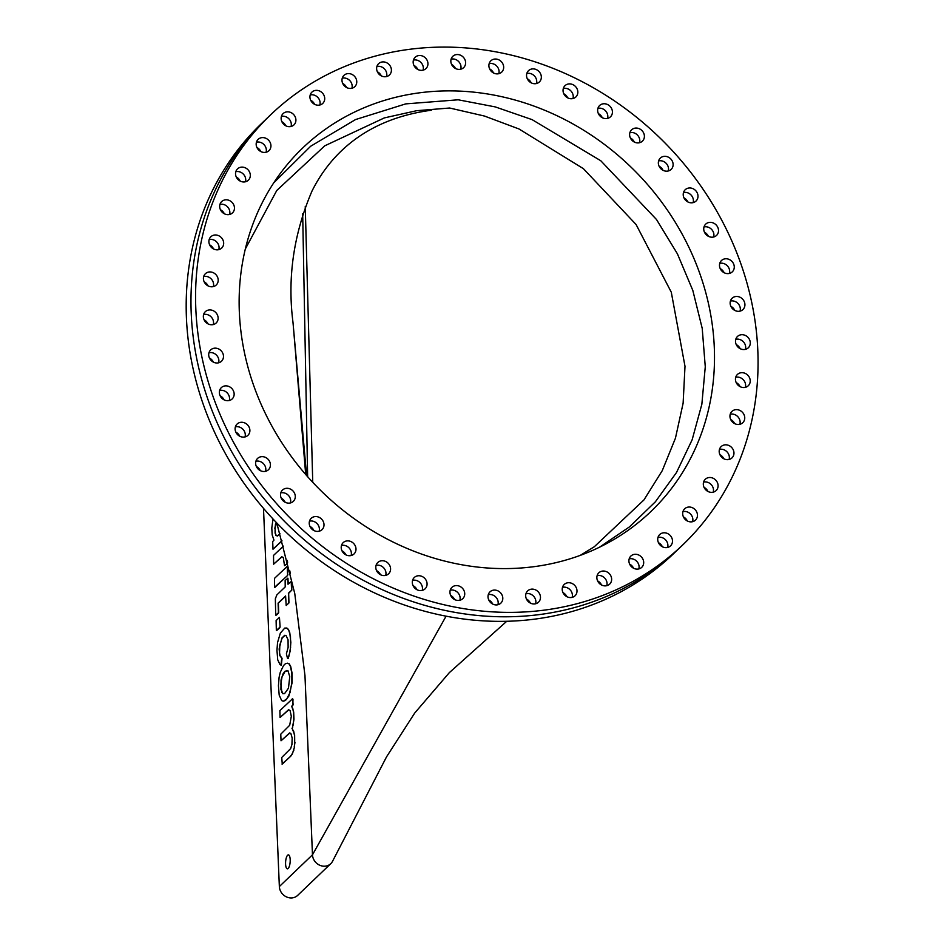 <?xml version="1.0" encoding="UTF-8"?>
<svg xmlns="http://www.w3.org/2000/svg" width="944" height="944" viewBox="0 0 944 944"><rect width="100%" height="100%" fill="white"/><g stroke="black" fill="none" stroke-linecap="round" stroke-linejoin="round"><path stroke-width="1.42" d="M290.186 859.654A6.986 2.266 -85.7 0 0 288.404 854.875A6.986 2.266 -85.7 0 0 285.584 864.055A6.986 2.266 -85.7 0 0 287.365 868.822A6.986 2.266 -85.7 0 0 290.186 859.654M735.718 377.281A7.835 6.974 -133.8 0 1 745.618 385.069A7.835 6.974 -133.8 0 1 745.347 387.347A7.835 6.974 -133.8 0 0 745.618 385.388A7.835 6.974 -133.8 0 0 735.718 377.281M750.22 380.656A7.835 6.974 46.2 0 0 745.394 373.482A7.835 6.974 46.2 0 0 737.417 374.461A7.835 6.974 46.2 0 0 735.447 379.559A7.835 6.974 46.2 0 0 740.273 386.733A7.835 6.974 46.2 0 0 748.25 385.766A7.835 6.974 46.2 0 0 750.22 380.656M735.777 339.309A7.835 6.974 -133.8 0 1 745.677 347.085A7.835 6.974 -133.8 0 1 745.406 349.363A7.835 6.974 -133.8 0 0 745.689 347.404A7.835 6.974 -133.8 0 0 735.777 339.309M750.279 342.684A7.835 6.974 46.2 0 0 745.453 335.498A7.835 6.974 46.2 0 0 737.476 336.477A7.835 6.974 46.2 0 0 735.506 341.575A7.835 6.974 46.2 0 0 740.332 348.761A7.835 6.974 46.2 0 0 748.309 347.781A7.835 6.974 46.2 0 0 750.279 342.684M730.42 301.065A7.835 6.974 -133.8 0 1 740.332 308.853A7.835 6.974 -133.8 0 1 740.061 311.131A7.835 6.974 -133.8 0 0 740.332 309.172A7.835 6.974 -133.8 0 0 730.42 301.065M744.922 304.44A7.835 6.974 46.2 0 0 740.096 297.266A7.835 6.974 46.2 0 0 732.119 298.245A7.835 6.974 46.2 0 0 730.149 303.343A7.835 6.974 46.2 0 0 734.987 310.529A7.835 6.974 46.2 0 0 742.952 309.549A7.835 6.974 46.2 0 0 744.922 304.44M719.765 263.364A7.835 6.974 -133.8 0 1 729.665 271.14A7.835 6.974 -133.8 0 1 729.393 273.418A7.835 6.974 -133.8 0 0 729.677 271.471A7.835 6.974 -133.8 0 0 719.765 263.364M734.267 266.739A7.835 6.974 46.2 0 0 729.441 259.565A7.835 6.974 46.2 0 0 721.464 260.532A7.835 6.974 46.2 0 0 719.493 265.642A7.835 6.974 46.2 0 0 724.319 272.816A7.835 6.974 46.2 0 0 732.296 271.848A7.835 6.974 46.2 0 0 734.267 266.739M704.012 226.949A7.835 6.974 -133.8 0 1 713.912 234.726A7.835 6.974 -133.8 0 1 713.64 237.003A7.835 6.974 -133.8 0 0 713.924 235.056A7.835 6.974 -133.8 0 0 704.012 226.949M718.514 230.324A7.835 6.974 46.2 0 0 713.688 223.15A7.835 6.974 46.2 0 0 705.711 224.117A7.835 6.974 46.2 0 0 703.74 229.227A7.835 6.974 46.2 0 0 708.566 236.401A7.835 6.974 46.2 0 0 716.543 235.434A7.835 6.974 46.2 0 0 718.514 230.324M683.491 192.564A7.835 6.974 -133.8 0 1 693.392 200.352A7.835 6.974 -133.8 0 1 693.12 202.63A7.835 6.974 -133.8 0 0 693.403 200.671A7.835 6.974 -133.8 0 0 683.491 192.564M697.994 195.939A7.835 6.974 46.2 0 0 693.167 188.765A7.835 6.974 46.2 0 0 685.191 189.744A7.835 6.974 46.2 0 0 683.22 194.842A7.835 6.974 46.2 0 0 688.046 202.028A7.835 6.974 46.2 0 0 696.023 201.048A7.835 6.974 46.2 0 0 697.994 195.939M658.617 160.928A7.835 6.974 -133.8 0 1 668.517 168.705A7.835 6.974 -133.8 0 1 668.246 170.982A7.835 6.974 -133.8 0 0 668.529 169.035A7.835 6.974 -133.8 0 0 658.617 160.928M673.119 164.303A7.835 6.974 46.2 0 0 668.293 157.129A7.835 6.974 46.2 0 0 660.316 158.096A7.835 6.974 46.2 0 0 658.346 163.206A7.835 6.974 46.2 0 0 663.172 170.38A7.835 6.974 46.2 0 0 671.149 169.401A7.835 6.974 46.2 0 0 673.119 164.303M629.896 132.656A7.835 6.974 -133.8 0 1 639.796 140.444A7.835 6.974 -133.8 0 1 639.525 142.721A7.835 6.974 -133.8 0 0 639.808 140.762A7.835 6.974 -133.8 0 0 629.896 132.656M644.398 136.03A7.835 6.974 46.2 0 0 639.572 128.856A7.835 6.974 46.2 0 0 631.595 129.835A7.835 6.974 46.2 0 0 629.624 134.933A7.835 6.974 46.2 0 0 634.451 142.119A7.835 6.974 46.2 0 0 642.427 141.14A7.835 6.974 46.2 0 0 644.398 136.03M597.918 108.348A7.835 6.974 -133.8 0 1 607.818 116.136A7.835 6.974 -133.8 0 1 607.547 118.413A7.835 6.974 -133.8 0 0 607.83 116.454A7.835 6.974 -133.8 0 0 597.918 108.348M612.42 111.722A7.835 6.974 46.2 0 0 607.594 104.548A7.835 6.974 46.2 0 0 599.617 105.516A7.835 6.974 46.2 0 0 597.646 110.625A7.835 6.974 46.2 0 0 602.473 117.799A7.835 6.974 46.2 0 0 610.449 116.832A7.835 6.974 46.2 0 0 612.42 111.722M563.32 88.488A7.835 6.974 -133.8 0 1 573.232 96.276A7.835 6.974 -133.8 0 1 572.961 98.542A7.835 6.974 -133.8 0 0 573.232 96.595A7.835 6.974 -133.8 0 0 563.32 88.488M577.834 91.863A7.835 6.974 46.2 0 0 572.996 84.689A7.835 6.974 46.2 0 0 565.019 85.656A7.835 6.974 46.2 0 0 563.049 90.766A7.835 6.974 46.2 0 0 567.887 97.94A7.835 6.974 46.2 0 0 575.864 96.972A7.835 6.974 46.2 0 0 577.834 91.863M526.823 73.479A7.835 6.974 -133.8 0 1 536.735 81.267A7.835 6.974 -133.8 0 1 536.463 83.544A7.835 6.974 -133.8 0 0 536.735 81.585A7.835 6.974 -133.8 0 0 526.823 73.479M541.337 76.853A7.835 6.974 46.2 0 0 536.499 69.679A7.835 6.974 46.2 0 0 528.522 70.647A7.835 6.974 46.2 0 0 526.551 75.756A7.835 6.974 46.2 0 0 531.389 82.93A7.835 6.974 46.2 0 0 539.366 81.963A7.835 6.974 46.2 0 0 541.337 76.853M489.169 63.637A7.835 6.974 -133.8 0 1 499.069 71.414A7.835 6.974 -133.8 0 1 498.798 73.691A7.835 6.974 -133.8 0 0 499.081 71.732A7.835 6.974 -133.8 0 0 489.169 63.637M503.671 67.012A7.835 6.974 46.2 0 0 498.845 59.826A7.835 6.974 46.2 0 0 490.868 60.805A7.835 6.974 46.2 0 0 488.898 65.903A7.835 6.974 46.2 0 0 493.724 73.089A7.835 6.974 46.2 0 0 501.701 72.11A7.835 6.974 46.2 0 0 503.671 67.012M451.114 59.142A7.835 6.974 -133.8 0 1 461.014 66.93A7.835 6.974 -133.8 0 1 460.743 69.207A7.835 6.974 -133.8 0 0 461.026 67.248A7.835 6.974 -133.8 0 0 451.114 59.142M465.616 62.516A7.835 6.974 46.2 0 0 460.79 55.342A7.835 6.974 46.2 0 0 452.813 56.31A7.835 6.974 46.2 0 0 450.843 61.419A7.835 6.974 46.2 0 0 455.669 68.593A7.835 6.974 46.2 0 0 463.646 67.626A7.835 6.974 46.2 0 0 465.616 62.516M413.437 60.109A7.835 6.974 -133.8 0 1 423.337 67.885A7.835 6.974 -133.8 0 1 423.065 70.163A7.835 6.974 -133.8 0 0 423.349 68.216A7.835 6.974 -133.8 0 0 413.437 60.109M427.939 63.484A7.835 6.974 46.2 0 0 423.113 56.298A7.835 6.974 46.2 0 0 415.136 57.277A7.835 6.974 46.2 0 0 413.165 62.387A7.835 6.974 46.2 0 0 417.991 69.561A7.835 6.974 46.2 0 0 425.968 68.582A7.835 6.974 46.2 0 0 427.939 63.484M376.904 66.493A7.835 6.974 -133.8 0 1 386.804 74.281A7.835 6.974 -133.8 0 1 386.533 76.558A7.835 6.974 -133.8 0 0 386.816 74.6A7.835 6.974 -133.8 0 0 376.904 66.493M391.406 69.868A7.835 6.974 46.2 0 0 386.58 62.693A7.835 6.974 46.2 0 0 378.603 63.673A7.835 6.974 46.2 0 0 376.632 68.77A7.835 6.974 46.2 0 0 381.459 75.957A7.835 6.974 46.2 0 0 389.435 74.977A7.835 6.974 46.2 0 0 391.406 69.868M342.259 78.187A7.835 6.974 -133.8 0 1 352.159 85.975A7.835 6.974 -133.8 0 1 351.9 88.252A7.835 6.974 -133.8 0 0 352.171 86.293A7.835 6.974 -133.8 0 0 342.259 78.187M356.761 81.562A7.835 6.974 46.2 0 0 351.935 74.387A7.835 6.974 46.2 0 0 343.958 75.367A7.835 6.974 46.2 0 0 341.988 80.464A7.835 6.974 46.2 0 0 346.814 87.65A7.835 6.974 46.2 0 0 354.791 86.671A7.835 6.974 46.2 0 0 356.761 81.562M310.21 94.955A7.835 6.974 -133.8 0 1 320.11 102.731A7.835 6.974 -133.8 0 1 319.851 105.008A7.835 6.974 -133.8 0 0 320.122 103.061A7.835 6.974 -133.8 0 0 310.21 94.955M324.712 98.329A7.835 6.974 46.2 0 0 319.886 91.143A7.835 6.974 46.2 0 0 311.909 92.123A7.835 6.974 46.2 0 0 309.939 97.232A7.835 6.974 46.2 0 0 314.765 104.406A7.835 6.974 46.2 0 0 322.742 103.427A7.835 6.974 46.2 0 0 324.712 98.329M281.406 116.431A7.835 6.974 -133.8 0 1 291.318 124.207A7.835 6.974 -133.8 0 1 291.047 126.484A7.835 6.974 -133.8 0 0 291.318 124.537A7.835 6.974 -133.8 0 0 281.406 116.431M295.909 119.805A7.835 6.974 46.2 0 0 291.082 112.631A7.835 6.974 46.2 0 0 283.106 113.599A7.835 6.974 46.2 0 0 281.135 118.708A7.835 6.974 46.2 0 0 285.973 125.882A7.835 6.974 46.2 0 0 293.938 124.915A7.835 6.974 46.2 0 0 295.909 119.805M256.438 142.19A7.835 6.974 -133.8 0 1 266.35 149.978A7.835 6.974 -133.8 0 1 266.078 152.255A7.835 6.974 -133.8 0 0 266.35 150.297A7.835 6.974 -133.8 0 0 256.438 142.19M270.94 145.565A7.835 6.974 46.2 0 0 266.114 138.39A7.835 6.974 46.2 0 0 258.137 139.37A7.835 6.974 46.2 0 0 256.166 144.467A7.835 6.974 46.2 0 0 261.004 151.642A7.835 6.974 46.2 0 0 268.969 150.674A7.835 6.974 46.2 0 0 270.94 145.565M235.811 171.714A7.835 6.974 -133.8 0 1 245.711 179.502A7.835 6.974 -133.8 0 1 245.452 181.779A7.835 6.974 -133.8 0 0 245.723 179.82A7.835 6.974 -133.8 0 0 235.811 171.714M250.313 175.088A7.835 6.974 46.2 0 0 245.487 167.914A7.835 6.974 46.2 0 0 237.51 168.893A7.835 6.974 46.2 0 0 235.54 173.991A7.835 6.974 46.2 0 0 240.366 181.177A7.835 6.974 46.2 0 0 248.343 180.198A7.835 6.974 46.2 0 0 250.313 175.088M219.94 204.4A7.835 6.974 -133.8 0 1 229.852 212.188A7.835 6.974 -133.8 0 1 229.581 214.465A7.835 6.974 -133.8 0 0 229.852 212.506A7.835 6.974 -133.8 0 0 219.94 204.4M234.454 207.774A7.835 6.974 46.2 0 0 229.616 200.6A7.835 6.974 46.2 0 0 221.651 201.579A7.835 6.974 46.2 0 0 219.681 206.677A7.835 6.974 46.2 0 0 224.507 213.851A7.835 6.974 46.2 0 0 232.484 212.884A7.835 6.974 46.2 0 0 234.454 207.774M209.167 239.575A7.835 6.974 -133.8 0 1 219.067 247.363A7.835 6.974 -133.8 0 1 218.796 249.641A7.835 6.974 -133.8 0 0 219.079 247.682A7.835 6.974 -133.8 0 0 209.167 239.575M223.669 242.95A7.835 6.974 46.2 0 0 218.843 235.776A7.835 6.974 46.2 0 0 210.866 236.755A7.835 6.974 46.2 0 0 208.895 241.853A7.835 6.974 46.2 0 0 213.722 249.039A7.835 6.974 46.2 0 0 221.698 248.06A7.835 6.974 46.2 0 0 223.669 242.95M203.68 276.533A7.835 6.974 -133.8 0 1 213.592 284.321A7.835 6.974 -133.8 0 1 213.32 286.598A7.835 6.974 -133.8 0 0 213.592 284.64A7.835 6.974 -133.8 0 0 203.68 276.533M218.194 279.908A7.835 6.974 46.2 0 0 213.368 272.733A7.835 6.974 46.2 0 0 205.391 273.713A7.835 6.974 46.2 0 0 203.42 278.81A7.835 6.974 46.2 0 0 208.246 285.985A7.835 6.974 46.2 0 0 216.223 285.017A7.835 6.974 46.2 0 0 218.194 279.908M203.621 314.517A7.835 6.974 -133.8 0 1 213.533 322.305A7.835 6.974 -133.8 0 1 213.261 324.571A7.835 6.974 -133.8 0 0 213.533 322.624A7.835 6.974 -133.8 0 0 203.621 314.517M218.123 317.892A7.835 6.974 46.2 0 0 213.297 310.718A7.835 6.974 46.2 0 0 205.32 311.685A7.835 6.974 46.2 0 0 203.349 316.795A7.835 6.974 46.2 0 0 208.176 323.969A7.835 6.974 46.2 0 0 216.152 323.001A7.835 6.974 46.2 0 0 218.123 317.892M208.978 352.749A7.835 6.974 -133.8 0 1 218.878 360.537A7.835 6.974 -133.8 0 1 218.607 362.815A7.835 6.974 -133.8 0 0 218.89 360.856A7.835 6.974 -133.8 0 0 208.978 352.749M223.48 356.124A7.835 6.974 46.2 0 0 218.654 348.95A7.835 6.974 46.2 0 0 210.677 349.917A7.835 6.974 46.2 0 0 208.707 355.027A7.835 6.974 46.2 0 0 213.533 362.201A7.835 6.974 46.2 0 0 221.51 361.233A7.835 6.974 46.2 0 0 223.48 356.124M219.633 390.462A7.835 6.974 -133.8 0 1 229.545 398.238A7.835 6.974 -133.8 0 1 229.274 400.516A7.835 6.974 -133.8 0 0 229.545 398.569A7.835 6.974 -133.8 0 0 219.633 390.462M234.147 393.837A7.835 6.974 46.2 0 0 229.309 386.662A7.835 6.974 46.2 0 0 221.333 387.63A7.835 6.974 46.2 0 0 219.362 392.739A7.835 6.974 46.2 0 0 224.2 399.914A7.835 6.974 46.2 0 0 232.177 398.934A7.835 6.974 46.2 0 0 234.147 393.837M235.386 426.877A7.835 6.974 -133.8 0 1 245.298 434.653A7.835 6.974 -133.8 0 1 245.027 436.93A7.835 6.974 -133.8 0 0 245.298 434.983A7.835 6.974 -133.8 0 0 235.386 426.877M249.889 430.252A7.835 6.974 46.2 0 0 245.062 423.065A7.835 6.974 46.2 0 0 237.086 424.045A7.835 6.974 46.2 0 0 235.115 429.154A7.835 6.974 46.2 0 0 239.953 436.329A7.835 6.974 46.2 0 0 247.918 435.349A7.835 6.974 46.2 0 0 249.889 430.252M255.907 461.25A7.835 6.974 -133.8 0 1 265.819 469.038A7.835 6.974 -133.8 0 1 265.547 471.316A7.835 6.974 -133.8 0 0 265.819 469.357A7.835 6.974 -133.8 0 0 255.907 461.25M270.421 464.625A7.835 6.974 46.2 0 0 265.583 457.451A7.835 6.974 46.2 0 0 257.606 458.418A7.835 6.974 46.2 0 0 255.635 463.528A7.835 6.974 46.2 0 0 260.473 470.702A7.835 6.974 46.2 0 0 268.45 469.734A7.835 6.974 46.2 0 0 270.421 464.625M280.781 492.898A7.835 6.974 -133.8 0 1 290.693 500.674A7.835 6.974 -133.8 0 1 290.422 502.951A7.835 6.974 -133.8 0 0 290.693 501.004A7.835 6.974 -133.8 0 0 280.781 492.898M295.295 496.273A7.835 6.974 46.2 0 0 290.457 489.098A7.835 6.974 46.2 0 0 282.48 490.066A7.835 6.974 46.2 0 0 280.51 495.175A7.835 6.974 46.2 0 0 285.348 502.35A7.835 6.974 46.2 0 0 293.324 501.37A7.835 6.974 46.2 0 0 295.295 496.273M309.502 521.159A7.835 6.974 -133.8 0 1 319.402 528.947A7.835 6.974 -133.8 0 1 319.143 531.224A7.835 6.974 -133.8 0 0 319.414 529.265A7.835 6.974 -133.8 0 0 309.502 521.159M324.004 524.534A7.835 6.974 46.2 0 0 319.178 517.359A7.835 6.974 46.2 0 0 311.201 518.327A7.835 6.974 46.2 0 0 309.231 523.436A7.835 6.974 46.2 0 0 314.057 530.611A7.835 6.974 46.2 0 0 322.034 529.643A7.835 6.974 46.2 0 0 324.004 524.534M341.48 545.467A7.835 6.974 -133.8 0 1 351.392 553.255A7.835 6.974 -133.8 0 1 351.121 555.532A7.835 6.974 -133.8 0 0 351.392 553.573A7.835 6.974 -133.8 0 0 341.48 545.467M355.994 548.842A7.835 6.974 46.2 0 0 351.156 541.667A7.835 6.974 46.2 0 0 343.179 542.647A7.835 6.974 46.2 0 0 341.209 547.744A7.835 6.974 46.2 0 0 346.047 554.93A7.835 6.974 46.2 0 0 354.024 553.951A7.835 6.974 46.2 0 0 355.994 548.842M376.078 565.338A7.835 6.974 -133.8 0 1 385.978 573.114A7.835 6.974 -133.8 0 1 385.707 575.392A7.835 6.974 -133.8 0 0 385.99 573.433A7.835 6.974 -133.8 0 0 376.078 565.338M390.58 568.713A7.835 6.974 46.2 0 0 385.754 561.527A7.835 6.974 46.2 0 0 377.777 562.506A7.835 6.974 46.2 0 0 375.806 567.604A7.835 6.974 46.2 0 0 380.633 574.79A7.835 6.974 46.2 0 0 388.609 573.81A7.835 6.974 46.2 0 0 390.58 568.713M730.231 414.239A7.835 6.974 -133.8 0 1 740.143 422.027A7.835 6.974 -133.8 0 1 739.872 424.304A7.835 6.974 -133.8 0 0 740.143 422.346A7.835 6.974 -133.8 0 0 730.231 414.239M744.745 417.614A7.835 6.974 46.2 0 0 739.907 410.439A7.835 6.974 46.2 0 0 731.93 411.407A7.835 6.974 46.2 0 0 729.96 416.516A7.835 6.974 46.2 0 0 734.798 423.691A7.835 6.974 46.2 0 0 742.775 422.723A7.835 6.974 46.2 0 0 744.745 417.614M719.458 449.415A7.835 6.974 -133.8 0 1 729.358 457.203A7.835 6.974 -133.8 0 1 729.087 459.48A7.835 6.974 -133.8 0 0 729.358 457.521A7.835 6.974 -133.8 0 0 719.458 449.415M733.96 452.79A7.835 6.974 46.2 0 0 729.134 445.615A7.835 6.974 46.2 0 0 721.157 446.595A7.835 6.974 46.2 0 0 719.186 451.692A7.835 6.974 46.2 0 0 724.013 458.867A7.835 6.974 46.2 0 0 731.989 457.899A7.835 6.974 46.2 0 0 733.96 452.79M703.587 482.101A7.835 6.974 -133.8 0 1 713.487 489.889A7.835 6.974 -133.8 0 1 713.227 492.166A7.835 6.974 -133.8 0 0 713.499 490.207A7.835 6.974 -133.8 0 0 703.587 482.101M718.089 485.476A7.835 6.974 46.2 0 0 713.263 478.301A7.835 6.974 46.2 0 0 705.286 479.269A7.835 6.974 46.2 0 0 703.315 484.378A7.835 6.974 46.2 0 0 708.142 491.553A7.835 6.974 46.2 0 0 716.118 490.585A7.835 6.974 46.2 0 0 718.089 485.476M682.96 511.624A7.835 6.974 -133.8 0 1 692.861 519.412A7.835 6.974 -133.8 0 1 692.589 521.69A7.835 6.974 -133.8 0 0 692.872 519.731A7.835 6.974 -133.8 0 0 682.96 511.624M697.463 514.999A7.835 6.974 46.2 0 0 692.636 507.825A7.835 6.974 46.2 0 0 684.66 508.804A7.835 6.974 46.2 0 0 682.689 513.902A7.835 6.974 46.2 0 0 687.515 521.076A7.835 6.974 46.2 0 0 695.492 520.109A7.835 6.974 46.2 0 0 697.463 514.999M657.992 537.396A7.835 6.974 -133.8 0 1 667.892 545.172A7.835 6.974 -133.8 0 1 667.62 547.449A7.835 6.974 -133.8 0 0 667.904 545.502A7.835 6.974 -133.8 0 0 657.992 537.396M672.494 540.77A7.835 6.974 46.2 0 0 667.668 533.584A7.835 6.974 46.2 0 0 659.691 534.564A7.835 6.974 46.2 0 0 657.72 539.673A7.835 6.974 46.2 0 0 662.546 546.847A7.835 6.974 46.2 0 0 670.523 545.868A7.835 6.974 46.2 0 0 672.494 540.77M629.188 558.872A7.835 6.974 -133.8 0 1 639.088 566.66A7.835 6.974 -133.8 0 1 638.828 568.925A7.835 6.974 -133.8 0 0 639.1 566.978A7.835 6.974 -133.8 0 0 629.188 558.872M643.69 562.246A7.835 6.974 46.2 0 0 638.864 555.072A7.835 6.974 46.2 0 0 630.887 556.04A7.835 6.974 46.2 0 0 628.916 561.149A7.835 6.974 46.2 0 0 633.743 568.323A7.835 6.974 46.2 0 0 641.719 567.356A7.835 6.974 46.2 0 0 643.69 562.246M597.139 575.628A7.835 6.974 -133.8 0 1 607.039 583.416A7.835 6.974 -133.8 0 1 606.78 585.693A7.835 6.974 -133.8 0 0 607.051 583.734A7.835 6.974 -133.8 0 0 597.139 575.628M611.641 579.002A7.835 6.974 46.2 0 0 606.815 571.828A7.835 6.974 46.2 0 0 598.838 572.796A7.835 6.974 46.2 0 0 596.868 577.905A7.835 6.974 46.2 0 0 601.694 585.079A7.835 6.974 46.2 0 0 609.671 584.112A7.835 6.974 46.2 0 0 611.641 579.002M562.494 587.321A7.835 6.974 -133.8 0 1 572.406 595.109A7.835 6.974 -133.8 0 1 572.135 597.387A7.835 6.974 -133.8 0 0 572.406 595.428A7.835 6.974 -133.8 0 0 562.494 587.321M576.996 590.696A7.835 6.974 46.2 0 0 572.17 583.522A7.835 6.974 46.2 0 0 564.193 584.489A7.835 6.974 46.2 0 0 562.223 589.599A7.835 6.974 46.2 0 0 567.061 596.773A7.835 6.974 46.2 0 0 575.026 595.806A7.835 6.974 46.2 0 0 576.996 590.696M525.961 593.717A7.835 6.974 -133.8 0 1 535.873 601.505A7.835 6.974 -133.8 0 1 535.602 603.771A7.835 6.974 -133.8 0 0 535.873 601.824A7.835 6.974 -133.8 0 0 525.961 593.717M540.475 597.092A7.835 6.974 46.2 0 0 535.637 589.917A7.835 6.974 46.2 0 0 527.661 590.885A7.835 6.974 46.2 0 0 525.69 595.994A7.835 6.974 46.2 0 0 530.528 603.169A7.835 6.974 46.2 0 0 538.493 602.201A7.835 6.974 46.2 0 0 540.475 597.092M488.284 594.685A7.835 6.974 -133.8 0 1 498.196 602.461A7.835 6.974 -133.8 0 1 497.925 604.738A7.835 6.974 -133.8 0 0 498.196 602.779A7.835 6.974 -133.8 0 0 488.284 594.685M502.798 598.059A7.835 6.974 46.2 0 0 497.96 590.873A7.835 6.974 46.2 0 0 489.983 591.853A7.835 6.974 46.2 0 0 488.013 596.95A7.835 6.974 46.2 0 0 492.851 604.136A7.835 6.974 46.2 0 0 500.816 603.157A7.835 6.974 46.2 0 0 502.798 598.059M450.229 590.189A7.835 6.974 -133.8 0 1 460.141 597.977A7.835 6.974 -133.8 0 1 459.87 600.242A7.835 6.974 -133.8 0 0 460.141 598.295A7.835 6.974 -133.8 0 0 450.229 590.189M464.731 593.564A7.835 6.974 46.2 0 0 459.905 586.389A7.835 6.974 46.2 0 0 451.928 587.357A7.835 6.974 46.2 0 0 449.958 592.466A7.835 6.974 46.2 0 0 454.796 599.641A7.835 6.974 46.2 0 0 462.761 598.673A7.835 6.974 46.2 0 0 464.731 593.564M412.575 580.336A7.835 6.974 -133.8 0 1 422.475 588.124A7.835 6.974 -133.8 0 1 422.204 590.401A7.835 6.974 -133.8 0 0 422.487 588.442A7.835 6.974 -133.8 0 0 412.575 580.336M427.077 583.711A7.835 6.974 46.2 0 0 422.251 576.536A7.835 6.974 46.2 0 0 414.274 577.516A7.835 6.974 46.2 0 0 412.304 582.613A7.835 6.974 46.2 0 0 417.13 589.799A7.835 6.974 46.2 0 0 425.107 588.82A7.835 6.974 46.2 0 0 427.077 583.711M273.784 182.782L310.67 146.237L355.546 119.558L405.731 103.887L458.206 99.793L495.258 106.908L532.086 119.628L600.785 160.751L656.493 219.504L677.414 253.842L692.813 290.422L702.218 328.382L705.274 366.779L701.852 404.256L692.141 439.786L676.482 472.543L655.384 501.795L629.495 526.858L599.558 547.178M486.797 567.946A251.694 224.047 46.2 0 0 605.139 544.369A251.694 224.047 46.2 0 0 703.445 284.581A251.694 224.047 46.2 0 0 466.832 91.533A251.694 224.047 46.2 0 0 278.279 176.209A251.694 224.047 46.2 0 0 270.008 422.617A251.694 224.047 46.2 0 0 486.797 567.946M245.357 248.921L276.781 190.464L324.748 145.824L384.373 117.894L416.693 110.684L449.627 108.017L484.437 116.041L518.964 128.962L583.416 168.681L636.091 224.53L671.29 292.215L685.002 366.307L683.126 403.182L675.444 438.193L662.263 470.643L643.961 499.919L594.295 546.753L580.241 555.379M305.254 206.488L312.747 482.313M302.682 213.745L307.638 476.696M195.821 308.841A297.832 265.122 46.2 0 0 379.488 581.823A297.832 265.122 46.2 0 0 682.854 544.806A297.832 265.122 46.2 0 0 757.82 350.625A297.832 265.122 46.2 0 0 574.141 77.644A297.832 265.122 46.2 0 0 270.786 114.661A297.832 265.122 46.2 0 0 195.821 308.841M191.219 313.255A297.832 265.122 46.2 0 0 374.886 586.236A297.832 265.122 46.2 0 0 678.252 549.219A297.832 265.122 -133.8 0 1 369.151 583.38A297.832 265.122 -133.8 0 1 190.971 300.971A297.832 265.122 -133.8 0 1 266.184 119.074A297.832 265.122 46.2 0 0 191.219 313.255M506.727 621.294L449.297 672.683L414.699 713.062L386.568 756.805L332.536 861.306A11.186 9.959 -133.8 0 1 332.536 861.306A11.186 9.959 -133.8 0 1 330.766 863.677A11.186 9.959 -133.8 0 1 319.379 865.07A11.186 9.959 -133.8 0 1 312.476 854.816L304.959 675.338M280.061 717.487L288.557 709.723L290.068 710.454L291.318 716.295L289.69 725.263L280.757 734.184L281.041 740.78L289.631 732.91L290.846 733.441L292.168 738.019L291.932 744.438L290.669 748.557L281.737 757.477L282.28 764.097L290.752 756.179L292.404 753.831L294.481 747.011L294.634 734.892L292.239 728.638L293.973 719.257L293.667 711.965L291.743 706.431L293.124 704.897L292.64 698.666L279.884 710.62L280.061 717.487L288.746 709.805M281.041 740.78L289.832 732.992M288.25 583.994L287.944 578.235L285.147 580.43L285.206 586.908L276.816 594.956L275.353 598.791L275.707 615.158L276.533 615.051L278.704 612.762L278.362 603.133L285.607 596.207M275.707 615.158L278.433 612.739L278.102 603.122L285.595 595.947L286.197 605.505L288.97 602.921L288.64 593.316L291.826 590.059L291.472 581.362L288.003 584.218L287.672 578.212M283.436 546.08L273.524 555.426L273.642 564.182L281.749 556.771L283.283 557.467L284.522 565.692L287.082 563.721L287.578 561.845M273.642 564.182L281.937 556.866M283.294 701.203L285.477 700.46L288.852 696.082L292.121 682.654L292.109 673.284L290.658 666.24L289.076 663.715L287.483 663.195L285.43 663.715L283.542 665.532L280.274 672.281L279.094 677.32L278.445 685.769L279.188 695.114L281.666 700.601L283.294 701.203L286.775 698.949L290.02 692.554L291.861 682.63L291.849 673.273L290.386 666.228L288.817 663.691L287.212 663.184M280.946 665.178L281.796 658.263L279.79 655.549L279.141 648.953L281.89 638.038L284.663 635.336L285.985 635.477L288.062 639.772L288.121 647.431L286.386 653.838L287.448 658.098L288.097 658.617L290.174 651.077L290.846 642.345L289.761 632.669L288.451 629.447L286.882 628.043L284.734 628.09L280.356 633.094L277.548 642.522L276.958 650.322L277.725 659.856L280.002 664.541L281.206 665.201L281.43 664.529L282.055 658.275L280.061 655.573L279.566 652.847L279.825 644.917L282.15 638.061L284.923 635.371M330.766 863.677L297.643 895.408A11.186 9.959 -133.8 0 1 286.244 896.8A11.186 9.959 -133.8 0 1 279.353 886.546L263.494 508.344M277.418 535.98L276.179 535.508L275.365 533.207L275.093 528.345L276.474 522.634M272.993 518.976L271.801 527.967L272.179 534.87L273.961 540.145L272.686 541.585L273.005 549.231L281.996 540.888M287.649 570.53L287.177 566.4L274.48 578.377L274.539 587.286L287.578 575.498L287.649 570.53M280.12 627.052L279.448 617.376L276.108 620.574L276.344 630.391L280.12 627.052L279.448 617.376M289.725 570.648L290.374 573.374M282.598 122.98A11.186 9.959 -133.8 0 1 282.881 122.319M306.576 475.505L292.97 322.211C287.283 277.807 293.619 234.112 311.968 191.125C330.329 154.344 366.012 118.897 431.55 110.2M305.703 474.49L293.678 330.365M273.005 549.231L281.937 540.676M279.943 533.667L277.359 536.027L276.179 535.508M275.908 535.496L275.365 533.207M275.105 533.195L275.093 528.345M274.822 528.333L275.53 525.076M275.27 525.065L276.273 522.433M287.837 658.593L289.112 655.738M288.852 655.714L290.174 651.077M289.914 651.053L290.646 647.053M290.374 647.029L290.846 642.345M290.587 642.321L290.457 636.209M290.186 636.197L289.761 632.669M289.489 632.645L288.451 629.447M288.191 629.436L286.61 628.02M281.56 691.928L282.811 693.722L284.592 693.592L288.451 688.211L289.761 676.695L287.979 670.771L284.84 671.385L282.929 674.051L281.029 680.034L280.923 689.545L283.058 693.698M286.917 670.488L285.1 671.396L282.02 676.895L280.864 684.093L281.819 691.94M284.522 565.692L287.082 563.721M286.811 563.698L287.637 562.754M287.377 562.73L287.2 560.382M274.94 587.345L287.578 575.498M287.306 575.486L287.861 574.636M287.601 574.625L287.177 566.4M286.197 605.505L288.97 602.921M288.711 602.897L288.64 593.316M288.38 593.292L291.826 590.059M291.566 590.035L291.2 581.351M276.745 630.45L279.754 627.843M279.483 627.819L279.849 627.04M282.02 764.074L290.752 756.179M290.481 756.168L292.404 753.831M292.144 753.819L293.808 750.327M293.549 750.303L294.481 747.011M294.221 746.987L294.953 742.55M294.693 742.539L294.634 734.892M294.363 734.869L293.655 731.069M293.395 731.045L292.239 728.638M291.979 728.626L292.687 727.435M292.416 727.423L293.513 723.729M293.242 723.706L293.973 719.257M293.714 719.245L293.667 711.965M293.407 711.941L292.734 708.165M292.463 708.142L291.743 706.431M291.484 706.407L293.124 704.897M292.864 704.873L292.97 699.374M292.699 699.351L292.38 698.643M450.701 595.463A7.835 6.974 -133.8 0 1 454.619 599.558M413.035 585.622A7.835 6.974 -133.8 0 1 416.953 589.705M376.538 570.613A7.835 6.974 -133.8 0 1 380.456 574.695M341.952 550.753A7.835 6.974 -133.8 0 1 345.87 554.836M309.974 526.433A7.835 6.974 -133.8 0 1 313.892 530.528M281.253 498.172A7.835 6.974 -133.8 0 1 285.171 502.255M256.379 466.525A7.835 6.974 -133.8 0 1 260.296 470.619M235.858 432.151A7.835 6.974 -133.8 0 1 239.776 436.234M220.105 395.737A7.835 6.974 -133.8 0 1 224.023 399.819M209.438 358.024A7.835 6.974 -133.8 0 1 213.356 362.118M204.093 319.792A7.835 6.974 -133.8 0 1 208.01 323.886M204.152 281.819A7.835 6.974 -133.8 0 1 208.069 285.902M209.627 244.862A7.835 6.974 -133.8 0 1 213.545 248.945M220.412 209.686A7.835 6.974 -133.8 0 1 224.33 213.769M236.283 177A7.835 6.974 -133.8 0 1 240.189 181.083M256.91 147.476A7.835 6.974 -133.8 0 1 260.827 151.559M281.878 121.705A7.835 6.974 -133.8 0 1 285.796 125.8M310.682 100.229A7.835 6.974 -133.8 0 1 314.588 104.312M342.731 83.473A7.835 6.974 -133.8 0 1 346.637 87.556M377.364 71.779A7.835 6.974 -133.8 0 1 381.282 75.862M413.897 65.384A7.835 6.974 -133.8 0 1 417.814 69.467M451.574 64.416A7.835 6.974 -133.8 0 1 455.492 68.511M489.629 68.912A7.835 6.974 -133.8 0 1 493.547 72.995M527.295 78.753A7.835 6.974 -133.8 0 1 531.212 82.848M563.792 93.763A7.835 6.974 -133.8 0 1 567.71 97.857M598.378 113.622A7.835 6.974 -133.8 0 1 602.296 117.717M630.356 137.942A7.835 6.974 -133.8 0 1 634.274 142.025M659.077 166.203A7.835 6.974 -133.8 0 1 662.995 170.286M683.952 197.851A7.835 6.974 -133.8 0 1 687.869 201.933M704.472 232.224A7.835 6.974 -133.8 0 1 708.389 236.319M720.225 268.639A7.835 6.974 -133.8 0 1 724.142 272.733M730.892 306.352A7.835 6.974 -133.8 0 1 734.81 310.434M488.756 599.959A7.835 6.974 -133.8 0 1 492.674 604.042M736.237 344.584A7.835 6.974 -133.8 0 1 740.155 348.666M736.178 382.568A7.835 6.974 -133.8 0 1 740.096 386.651M730.703 419.514A7.835 6.974 -133.8 0 1 734.621 423.608M719.918 454.701A7.835 6.974 -133.8 0 1 723.836 458.784M704.059 487.375A7.835 6.974 -133.8 0 1 707.965 491.47M683.421 516.899A7.835 6.974 -133.8 0 1 687.338 520.994M658.452 542.67A7.835 6.974 -133.8 0 1 662.369 546.753M629.66 564.146A7.835 6.974 -133.8 0 1 633.566 568.241M597.611 580.902A7.835 6.974 -133.8 0 1 601.517 584.997M562.966 592.596A7.835 6.974 -133.8 0 1 566.884 596.691M526.433 598.992A7.835 6.974 -133.8 0 1 530.351 603.086M682.854 544.806L673.461 553.798A297.832 265.122 -133.8 0 1 364.372 587.959A297.832 265.122 -133.8 0 1 186.18 305.549A297.832 265.122 -133.8 0 1 261.394 123.652L270.786 114.661M279.353 886.546L312.476 854.816L446.075 616.184M258.314 149.612L258.986 148.975M304.971 675.609L294.764 593.54L276.769 522.952M259.305 470.018L258.668 468.248"/></g></svg>
